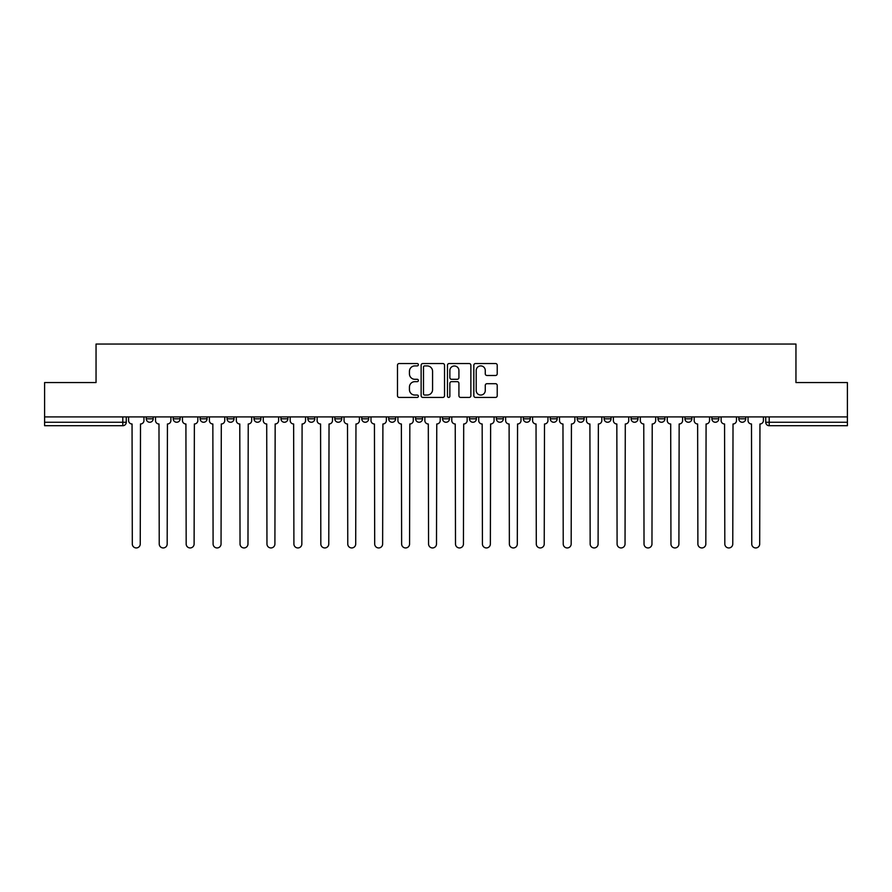 <?xml version="1.0" encoding="UTF-8"?>
<svg xmlns="http://www.w3.org/2000/svg" width="892" height="892" viewBox="0 0 892 892"><rect width="100%" height="100%" fill="white"/><g stroke="black" fill="none" stroke-linecap="round" stroke-linejoin="round"><path stroke-width="1.34" d="M418.381 364.716A1.182 1.182 0 0 0 417.188 363.535L399.181 363.535A1.695 1.695 0 0 0 397.486 365.229L397.486 395.736A1.695 1.695 0 0 0 399.181 397.431L417.188 397.431A1.182 1.182 0 0 0 418.381 396.238A1.182 1.182 0 0 0 417.188 395.056L414.858 395.056A5.419 5.419 0 0 1 409.439 389.637L409.439 387.095A5.419 5.419 0 0 1 414.858 381.665L417.188 381.665A1.182 1.182 0 0 0 418.381 380.483A1.182 1.182 0 0 0 417.188 379.29L414.858 379.29A5.419 5.419 0 0 1 409.439 373.871L409.439 371.328A5.419 5.419 0 0 1 414.858 365.91L417.188 365.91A1.182 1.182 0 0 0 418.381 364.716M711.872 418.805L711.872 416.91L711.872 418.805A3.457 3.457 0 0 0 715.328 422.262A3.457 3.457 0 0 1 711.872 418.805L718.785 418.805A3.457 3.457 0 0 1 715.328 422.262M415.616 416.91L415.616 418.805L422.518 418.805A3.457 3.457 0 0 1 419.073 422.262A3.457 3.457 0 0 1 415.616 418.805L415.616 416.91M388.678 416.91L388.678 418.805L395.591 418.805A3.457 3.457 0 0 1 392.134 422.262A3.457 3.457 0 0 1 388.678 418.805L388.678 416.91M254.019 418.805L254.019 416.91L254.019 418.805A3.457 3.457 0 0 0 257.476 422.262A3.457 3.457 0 0 1 254.019 418.805L260.921 418.805A3.457 3.457 0 0 1 257.476 422.262M200.154 416.91L200.154 418.805L207.055 418.805A3.457 3.457 0 0 1 203.61 422.262A3.457 3.457 0 0 1 200.154 418.805L200.154 416.91M173.215 418.805L173.215 416.91L173.215 418.805A3.457 3.457 0 0 0 176.672 422.262A3.457 3.457 0 0 1 173.215 418.805L180.128 418.805A3.457 3.457 0 0 1 176.672 422.262A3.457 3.457 0 0 0 180.128 418.805A3.457 3.457 0 0 1 176.672 422.262M146.288 418.805L146.288 416.91L146.288 418.805A3.457 3.457 0 0 0 149.745 422.262A3.457 3.457 0 0 1 146.288 418.805L153.19 418.805A3.457 3.457 0 0 1 149.745 422.262A3.457 3.457 0 0 0 153.19 418.805A3.457 3.457 0 0 1 149.745 422.262M495.528 375.487A1.695 1.695 0 0 0 497.223 373.793L497.223 365.229A1.695 1.695 0 0 0 495.528 363.535L475.525 363.535A1.695 1.695 0 0 0 473.83 365.229L473.83 395.736A1.695 1.695 0 0 0 475.525 397.431L495.528 397.431A1.695 1.695 0 0 0 497.223 395.736L497.223 385.4A1.695 1.695 0 0 0 495.528 383.705L486.965 383.705A1.695 1.695 0 0 0 485.27 385.4L485.27 390.518A4.538 4.538 0 0 1 480.743 395.056A4.538 4.538 0 0 1 476.205 390.518L476.205 370.436A4.538 4.538 0 0 1 480.743 365.91A4.538 4.538 0 0 1 485.27 370.436L485.27 373.793A1.695 1.695 0 0 0 486.965 375.487L495.528 375.487M44.6 416.91L44.6 382.557L96.046 382.557L96.046 344.056L795.954 344.056L795.954 382.557L847.4 382.557L847.4 416.91L44.6 416.91L44.6 422.262L126.263 422.262L126.263 416.91M444.517 365.229A1.695 1.695 0 0 0 442.822 363.535L422.83 363.535A1.695 1.695 0 0 0 421.135 365.229L421.135 395.736A1.695 1.695 0 0 0 422.83 397.431L442.822 397.431A1.695 1.695 0 0 0 444.517 395.736L444.517 365.229M449.178 363.535L469.17 363.535A1.695 1.695 0 0 1 470.865 365.229L470.865 395.736A1.695 1.695 0 0 1 469.17 397.431L460.618 397.431A1.695 1.695 0 0 1 458.923 395.736L458.923 383.359A1.695 1.695 0 0 0 457.228 381.665L451.553 381.665A1.695 1.695 0 0 0 449.858 383.359L449.858 396.238A1.182 1.182 0 0 1 448.665 397.431A1.182 1.182 0 0 1 447.483 396.238L447.483 365.229A1.695 1.695 0 0 1 449.178 363.535M765.737 416.91L765.737 422.262L847.4 422.262L847.4 425.718L769.194 425.718A3.457 3.457 0 0 1 765.737 422.262L765.737 416.91M847.4 416.91L847.4 422.262M126.263 422.262A3.457 3.457 0 0 1 122.806 425.718A3.457 3.457 0 0 0 126.263 422.262A3.457 3.457 0 0 1 122.806 425.718L44.6 425.718L44.6 422.262M745.712 416.91L745.712 418.805A3.457 3.457 0 0 1 742.256 422.262A3.457 3.457 0 0 1 738.81 418.805L745.712 418.805M738.81 416.91L738.81 418.805M718.785 416.91L718.785 418.805L718.785 416.91M691.846 416.91L691.846 418.805A3.457 3.457 0 0 1 688.39 422.262A3.457 3.457 0 0 1 684.944 418.805L691.846 418.805A3.457 3.457 0 0 1 688.39 422.262A3.457 3.457 0 0 0 691.846 418.805L691.846 416.91M684.944 416.91L684.944 418.805M664.919 416.91L664.919 418.805A3.457 3.457 0 0 1 661.463 422.262A3.457 3.457 0 0 1 658.006 418.805L664.919 418.805L664.919 416.91M658.006 416.91L658.006 418.805M637.981 416.91L637.981 418.805A3.457 3.457 0 0 1 634.524 422.262A3.457 3.457 0 0 1 631.079 418.805L637.981 418.805M631.079 416.91L631.079 418.805M611.053 416.91L611.053 418.805A3.457 3.457 0 0 1 607.597 422.262A3.457 3.457 0 0 1 604.14 418.805L611.053 418.805L611.053 416.91M604.14 416.91L604.14 418.805M584.115 416.91L584.115 418.805A3.457 3.457 0 0 1 580.659 422.262A3.457 3.457 0 0 1 577.213 418.805L584.115 418.805L584.115 416.91M577.213 416.91L577.213 418.805M557.188 416.91L557.188 418.805A3.457 3.457 0 0 1 553.731 422.262A3.457 3.457 0 0 1 550.275 418.805L557.188 418.805M550.275 416.91L550.275 418.805M530.249 416.91L530.249 418.805A3.457 3.457 0 0 1 526.793 422.262A3.457 3.457 0 0 1 523.348 418.805L530.249 418.805M523.348 416.91L523.348 418.805M503.322 416.91L503.322 418.805A3.457 3.457 0 0 1 499.866 422.262A3.457 3.457 0 0 1 496.409 418.805A3.457 3.457 0 0 0 499.866 422.262M496.409 416.91L496.409 418.805L503.322 418.805M476.384 416.91L476.384 418.805A3.457 3.457 0 0 1 472.927 422.262A3.457 3.457 0 0 1 469.482 418.805L476.384 418.805L476.384 416.91M469.482 416.91L469.482 418.805M449.457 416.91L449.457 418.805A3.457 3.457 0 0 1 446 422.262A3.457 3.457 0 0 1 442.543 418.805L449.457 418.805A3.457 3.457 0 0 1 446 422.262A3.457 3.457 0 0 0 449.457 418.805L449.457 416.91M442.543 416.91L442.543 418.805M422.518 416.91L422.518 418.805M395.591 416.91L395.591 418.805L395.591 416.91M368.652 416.91L368.652 418.805A3.457 3.457 0 0 1 365.207 422.262A3.457 3.457 0 0 1 361.751 418.805L368.652 418.805L368.652 416.91M361.751 416.91L361.751 418.805M341.725 416.91L341.725 418.805A3.457 3.457 0 0 1 338.269 422.262A3.457 3.457 0 0 1 334.812 418.805L341.725 418.805M334.812 416.91L334.812 418.805M314.787 416.91L314.787 418.805A3.457 3.457 0 0 1 311.341 422.262A3.457 3.457 0 0 1 307.885 418.805L314.787 418.805M307.885 416.91L307.885 418.805M287.86 416.91L287.86 418.805A3.457 3.457 0 0 1 284.403 422.262A3.457 3.457 0 0 1 280.947 418.805L287.86 418.805A3.457 3.457 0 0 1 284.403 422.262A3.457 3.457 0 0 0 287.86 418.805M280.947 416.91L280.947 418.805M260.921 416.91L260.921 418.805M233.994 416.91L233.994 418.805A3.457 3.457 0 0 1 230.537 422.262A3.457 3.457 0 0 1 227.081 418.805L233.994 418.805A3.457 3.457 0 0 1 230.537 422.262A3.457 3.457 0 0 0 233.994 418.805L233.994 416.91M227.081 416.91L227.081 418.805M207.055 416.91L207.055 418.805L207.055 416.91M180.128 416.91L180.128 418.805L180.128 416.91M153.19 416.91L153.19 418.805L153.19 416.91M424.692 365.91A1.182 1.182 0 0 0 423.499 367.091L423.499 393.874A1.182 1.182 0 0 0 424.692 395.056L427.145 395.056A5.419 5.419 0 0 0 432.575 389.637L432.575 371.328A5.419 5.419 0 0 0 427.145 365.91L424.692 365.91M458.923 370.526A4.538 4.538 0 0 0 454.385 365.988A4.538 4.538 0 0 0 449.858 370.526L449.858 377.595A1.695 1.695 0 0 0 451.553 379.29L457.228 379.29A1.695 1.695 0 0 0 458.923 377.595L458.923 370.526M128.593 420.533L128.593 416.91L128.593 420.533A3.457 3.457 0 0 0 132.049 423.99L132.306 543.975A3.969 3.969 0 0 0 136.275 547.944A3.969 3.969 0 0 0 140.245 543.975L140.501 423.99A3.457 3.457 0 0 0 143.958 420.533L143.958 416.91L143.958 420.533M132.049 423.99L132.306 543.975M140.245 543.975L140.501 423.99M155.52 420.533L155.52 416.91L155.52 420.533A3.457 3.457 0 0 0 158.977 423.99L159.233 543.975A3.969 3.969 0 0 0 163.203 547.944A3.969 3.969 0 0 0 167.183 543.975L167.44 423.99A3.457 3.457 0 0 0 170.885 420.533L170.885 416.91L170.885 420.533M182.459 420.533L182.459 416.91L182.459 420.533A3.457 3.457 0 0 0 185.915 423.99L186.172 543.975A3.969 3.969 0 0 0 190.141 547.944A3.969 3.969 0 0 0 194.11 543.975L194.367 423.99A3.457 3.457 0 0 0 197.823 420.533L197.823 416.91L197.823 420.533M158.977 423.99L159.233 543.975M167.183 543.975L167.44 423.99M185.915 423.99L186.172 543.975M194.11 543.975L194.367 423.99M209.386 420.533L209.386 416.91L209.386 420.533A3.457 3.457 0 0 0 212.842 423.99L213.099 543.975A3.969 3.969 0 0 0 217.068 547.944A3.969 3.969 0 0 0 221.049 543.975L221.305 423.99A3.457 3.457 0 0 0 224.751 420.533L224.751 416.91L224.751 420.533M236.324 420.533L236.324 416.91L236.324 420.533A3.457 3.457 0 0 0 239.781 423.99L240.037 543.975A3.969 3.969 0 0 0 244.007 547.944A3.969 3.969 0 0 0 247.976 543.975L248.232 423.99A3.457 3.457 0 0 0 251.689 420.533L251.689 416.91L251.689 420.533M263.251 420.533L263.251 416.91L263.251 420.533A3.457 3.457 0 0 0 266.708 423.99L266.964 543.975A3.969 3.969 0 0 0 270.934 547.944A3.969 3.969 0 0 0 274.903 543.975L275.171 423.99A3.457 3.457 0 0 0 278.616 420.533L278.616 416.91L278.616 420.533M212.842 423.99L213.099 543.975M221.049 543.975L221.305 423.99M239.781 423.99L240.037 543.975M247.976 543.975L248.232 423.99M266.708 423.99L266.964 543.975M274.903 543.975L275.171 423.99M290.19 420.533L290.19 416.91L290.19 420.533A3.457 3.457 0 0 0 293.635 423.99L293.903 543.975A3.969 3.969 0 0 0 297.872 547.944A3.969 3.969 0 0 0 301.842 543.975L302.098 423.99A3.457 3.457 0 0 0 305.555 420.533L305.555 416.91L305.555 420.533M293.635 423.99L293.903 543.975M301.842 543.975L302.098 423.99M317.117 420.533L317.117 416.91L317.117 420.533A3.457 3.457 0 0 0 320.574 423.99L320.83 543.975A3.969 3.969 0 0 0 324.8 547.944A3.969 3.969 0 0 0 328.769 543.975L329.037 423.99A3.457 3.457 0 0 0 332.482 420.533L332.482 416.91L332.482 420.533M320.574 423.99L320.83 543.975M328.769 543.975L329.037 423.99M344.056 420.533L344.056 416.91L344.056 420.533A3.457 3.457 0 0 0 347.501 423.99L347.768 543.975A3.969 3.969 0 0 0 351.738 547.944A3.969 3.969 0 0 0 355.707 543.975L355.964 423.99A3.457 3.457 0 0 0 359.42 420.533L359.42 416.91L359.42 420.533M347.501 423.99L347.768 543.975M355.707 543.975L355.964 423.99M370.983 420.533L370.983 416.91L370.983 420.533A3.457 3.457 0 0 0 374.439 423.99L374.696 543.975A3.969 3.969 0 0 0 378.665 547.944A3.969 3.969 0 0 0 382.635 543.975L382.902 423.99A3.457 3.457 0 0 0 386.348 420.533L386.348 416.91L386.348 420.533M374.439 423.99L374.696 543.975M382.635 543.975L382.902 423.99M397.921 420.533L397.921 416.91L397.921 420.533A3.457 3.457 0 0 0 401.367 423.99L401.634 543.975A3.969 3.969 0 0 0 405.604 547.944A3.969 3.969 0 0 0 409.573 543.975L409.829 423.99A3.457 3.457 0 0 0 413.286 420.533L413.286 416.91L413.286 420.533M401.367 423.99L401.634 543.975M409.573 543.975L409.829 423.99M424.848 420.533L424.848 416.91L424.848 420.533A3.457 3.457 0 0 0 428.305 423.99L428.561 543.975A3.969 3.969 0 0 0 432.531 547.944A3.969 3.969 0 0 0 436.5 543.975L436.768 423.99A3.457 3.457 0 0 0 440.213 420.533L440.213 416.91L440.213 420.533M428.305 423.99L428.561 543.975M436.5 543.975L436.768 423.99M451.787 420.533L451.787 416.91L451.787 420.533A3.457 3.457 0 0 0 455.232 423.99L455.5 543.975A3.969 3.969 0 0 0 459.469 547.944A3.969 3.969 0 0 0 463.439 543.975L463.695 423.99A3.457 3.457 0 0 0 467.152 420.533L467.152 416.91L467.152 420.533M455.232 423.99L455.5 543.975M463.439 543.975L463.695 423.99M478.714 420.533L478.714 416.91L478.714 420.533A3.457 3.457 0 0 0 482.171 423.99L482.427 543.975A3.969 3.969 0 0 0 486.396 547.944A3.969 3.969 0 0 0 490.366 543.975L490.633 423.99A3.457 3.457 0 0 0 494.079 420.533L494.079 416.91L494.079 420.533M482.171 423.99L482.427 543.975M490.366 543.975L490.633 423.99M505.652 420.533L505.652 416.91L505.652 420.533A3.457 3.457 0 0 0 509.098 423.99L509.365 543.975A3.969 3.969 0 0 0 513.335 547.944A3.969 3.969 0 0 0 517.304 543.975L517.561 423.99A3.457 3.457 0 0 0 521.017 420.533L521.017 416.91L521.017 420.533M509.098 423.99L509.365 543.975M517.304 543.975L517.561 423.99M532.58 420.533L532.58 416.91L532.58 420.533A3.457 3.457 0 0 0 536.036 423.99L536.293 543.975A3.969 3.969 0 0 0 540.262 547.944A3.969 3.969 0 0 0 544.231 543.975L544.499 423.99A3.457 3.457 0 0 0 547.944 420.533L547.944 416.91L547.944 420.533M536.036 423.99L536.293 543.975M544.231 543.975L544.499 423.99M559.518 420.533L559.518 416.91L559.518 420.533A3.457 3.457 0 0 0 562.963 423.99L563.231 543.975A3.969 3.969 0 0 0 567.201 547.944A3.969 3.969 0 0 0 571.17 543.975L571.426 423.99A3.457 3.457 0 0 0 574.883 420.533L574.883 416.91L574.883 420.533M562.963 423.99L563.231 543.975M571.17 543.975L571.426 423.99M586.445 420.533L586.445 416.91L586.445 420.533A3.457 3.457 0 0 0 589.902 423.99L590.158 543.975A3.969 3.969 0 0 0 594.128 547.944A3.969 3.969 0 0 0 598.097 543.975L598.365 423.99A3.457 3.457 0 0 0 601.81 420.533L601.81 416.91L601.81 420.533M589.902 423.99L590.158 543.975M598.097 543.975L598.365 423.99M613.384 420.533L613.384 416.91L613.384 420.533A3.457 3.457 0 0 0 616.829 423.99L617.097 543.975A3.969 3.969 0 0 0 621.066 547.944A3.969 3.969 0 0 0 625.036 543.975L625.292 423.99A3.457 3.457 0 0 0 628.748 420.533L628.748 416.91L628.748 420.533M616.829 423.99L617.097 543.975M625.036 543.975L625.292 423.99M640.311 420.533L640.311 416.91L640.311 420.533A3.457 3.457 0 0 0 643.768 423.99L644.024 543.975A3.969 3.969 0 0 0 647.993 547.944A3.969 3.969 0 0 0 651.963 543.975L652.219 423.99A3.457 3.457 0 0 0 655.676 420.533L655.676 416.91L655.676 420.533M643.768 423.99L644.024 543.975M651.963 543.975L652.219 423.99M667.249 420.533L667.249 416.91L667.249 420.533A3.457 3.457 0 0 0 670.695 423.99L670.951 543.975A3.969 3.969 0 0 0 674.932 547.944A3.969 3.969 0 0 0 678.901 543.975L679.158 423.99A3.457 3.457 0 0 0 682.614 420.533L682.614 416.91L682.614 420.533M670.695 423.99L670.951 543.975M678.901 543.975L679.158 423.99M694.177 420.533L694.177 416.91L694.177 420.533A3.457 3.457 0 0 0 697.633 423.99L697.89 543.975A3.969 3.969 0 0 0 701.859 547.944A3.969 3.969 0 0 0 705.828 543.975L706.085 423.99A3.457 3.457 0 0 0 709.541 420.533L709.541 416.91L709.541 420.533M697.633 423.99L697.89 543.975M705.828 543.975L706.085 423.99M721.115 420.533L721.115 416.91L721.115 420.533A3.457 3.457 0 0 0 724.56 423.99L724.817 543.975A3.969 3.969 0 0 0 728.797 547.944A3.969 3.969 0 0 0 732.767 543.975L733.023 423.99A3.457 3.457 0 0 0 736.48 420.533L736.48 416.91L736.48 420.533M724.56 423.99L724.817 543.975M732.767 543.975L733.023 423.99M748.042 420.533L748.042 416.91L748.042 420.533A3.457 3.457 0 0 0 751.499 423.99L751.755 543.975A3.969 3.969 0 0 0 755.725 547.944A3.969 3.969 0 0 0 759.694 543.975L759.951 423.99A3.457 3.457 0 0 0 763.407 420.533L763.407 416.91L763.407 420.533M751.499 423.99L751.755 543.975M759.694 543.975L759.951 423.99M122.806 416.91L122.806 425.718M769.194 416.91L769.194 425.718"/></g></svg>
